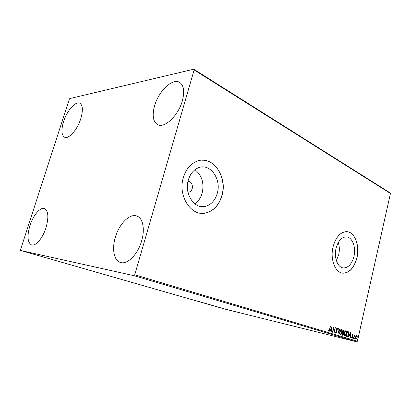 <?xml version="1.0" encoding="UTF-8"?>
<svg xmlns="http://www.w3.org/2000/svg" width="411" height="411" viewBox="0 0 411 411"><rect width="100%" height="100%" fill="white"/><g stroke="black" fill="none" stroke-linecap="round" stroke-linejoin="round"><path stroke-width="0.62" d="M187.966 192.225L189.127 192.081C190.627 191.562 191.66 190.391 192.22 188.562C192.826 184.292 191.428 181.842 188.022 181.21M188.325 180.033C183.938 193.935 194.639 209.661 205.541 206.337C211.249 204.668 215.153 200.352 217.249 193.386C221.796 178.908 209.661 162.283 197.866 167.991C193.304 170.123 190.123 174.136 188.325 180.033M194.778 203.805C198.333 201.395 200.799 197.814 202.176 193.062C204.303 183.106 201.909 175.322 194.984 169.697M336.07 248.229C333.66 257.666 337.878 268.106 343.827 267.951C348.61 267.561 351.98 263.739 353.943 256.479C356.342 246.929 351.939 236.248 345.636 236.89C341.171 237.532 337.981 241.314 336.07 248.229M336.362 260.605L338.7 254.717C339.661 250.386 339.517 246.323 338.268 242.511M333.069 246.8C329.848 259.382 335.438 273.284 343.313 273.181C349.771 272.719 354.318 267.597 356.948 257.825C360.149 245.048 354.231 230.715 345.728 231.681C339.83 232.595 335.607 237.635 333.069 246.8M342.491 273.099L343.19 273.161C349.653 272.699 354.195 267.582 356.825 257.81C359.82 245.747 354.775 232.066 346.843 231.681M183.327 177.675C177.506 196.104 191.49 216.936 205.849 212.98C213.746 210.884 219.125 205.063 221.986 195.518C228.105 176.062 211.557 153.616 195.595 161.842C189.748 164.76 185.664 170.036 183.327 177.675M201.503 213.283L205.731 212.97C213.628 210.879 219.006 205.058 221.868 195.518C226.831 179.104 216.068 159.201 201.863 160.249M182.34 100.859C178.292 115.804 164.189 128.859 157.48 124.6C152.969 121.564 152.008 115.27 154.603 105.709C158.62 91.175 172.641 77.725 179.699 82.426C183.871 85.401 184.755 91.545 182.34 100.859M45.996 227.756C42.801 238.128 35.67 246.482 31.56 244.951C27.47 242.582 26.931 236.12 29.952 225.562C33.142 215.359 40.232 206.918 44.46 208.603C48.385 210.869 48.899 217.249 45.996 227.756M80.792 118.615C77.422 129.676 68.678 139.509 64.568 137.217C61.439 135.142 61.111 129.943 63.577 121.625C66.921 110.8 75.593 100.808 79.857 103.248C82.847 105.262 83.161 110.384 80.792 118.615M141.651 240.825C137.891 254.43 127.23 264.997 120.402 262.449C113.888 260.615 111.761 248.85 115.357 237.234C119.159 223.841 129.814 213.078 136.93 216.063C142.838 218.046 145.155 229.148 141.651 240.825M225.038 309.031L223.671 308.692L225.038 309.031M221.503 308.08L224.175 308.774L221.503 308.08M221.95 308.132L219.705 307.556L221.95 308.132M215.123 306.252L218.2 307.048L215.123 306.252M210.088 304.808L213.473 305.681L210.088 304.808M206.091 303.657L209.718 304.592L206.091 303.657M200.84 302.152L204.981 303.231L200.84 302.142M198.39 301.412L200.373 301.91L198.39 301.412M20.612 250.463L133.899 275.647L134.746 274.774L194.12 69.952L193.776 69.207L69.813 98.558L69.274 99.298L20.55 249.677L20.612 250.463L224.997 309.113L356.645 341.793L133.899 275.647M201.744 302.306L198.143 301.376L201.744 302.306M204.123 303.097L207.087 303.847L204.128 303.071M208.654 304.34L211.588 305.147L208.654 304.34M213.052 305.604L215.965 306.406L213.052 305.604M220.106 307.577L216.53 306.657L220.106 307.577M220.995 307.926L221.462 308.055L220.995 307.926M222.675 308.409L223.137 308.538L222.675 308.409M225.398 309.19L225.86 309.319L225.398 309.19M193.776 69.207L389.993 192.795L390.45 193.453L194.12 69.952M356.049 336.023L356.769 335.602L357.221 336.378L357.144 337.729L355.957 339.358L355.551 337.241L356.049 336.023M353.465 338.541L354.287 334.903L354.385 335.504L354.899 335.027L353.465 338.541M352.777 334.369L353.085 335.022L352.885 335.294L352.689 334.821L352.366 335.248L352.592 337.22L351.888 338.135L351.544 337.503L351.749 337.2L351.965 337.678L352.366 337.169L352.14 335.196L352.746 334.364M347.064 336.609L346.381 336.404L347.526 331.364L348.62 331.898L348.733 334.497C348.461 335.874 347.932 336.588 347.151 336.635L347.064 336.609M341.983 335.078L343.139 329.997L343.56 330.131L343.956 331.595L343.432 332.591L343.606 334.03L342.62 335.268L341.983 335.078M337.934 333.855L338.14 328.435L338.238 332.627L339.861 328.975L340.113 329.052L337.934 333.855M332.597 332.247L333.552 327.007L334.205 331.333L335.325 327.562L334.138 332.715L333.485 328.404L332.597 332.247M329.612 329.483L330.413 326.031L329.838 329.612L328.867 331.266L328.389 330.48L328.605 330.115L328.964 330.727L329.612 329.483M134.746 274.774L357.4 341.233L390.45 193.453M332.047 326.54L331.883 332.031L331.687 330.197L330.814 329.93L330.11 331.497L329.848 331.42L332.088 326.55M335.972 333.408L335.546 332.078L335.797 331.872L336.095 332.879L336.707 332.134L336.414 329.041L337.21 328.009L337.621 329.062L337.364 329.324L337.092 328.538L336.65 329.093L336.938 332.211L336.003 333.413M339.794 331.713C340.097 330.31 340.662 329.524 341.49 329.345L341.551 329.36C342.265 329.925 342.45 330.932 342.101 332.391C341.798 333.809 341.222 334.59 340.385 334.734L340.344 334.724C339.635 334.164 339.45 333.162 339.794 331.713M344.228 333.069C344.531 331.682 345.086 330.901 345.903 330.721L345.959 330.737C346.663 331.292 346.848 332.293 346.504 333.742C346.201 335.145 345.636 335.921 344.808 336.064L344.772 336.059C344.074 335.504 343.894 334.508 344.228 333.069M350.542 332.304L350.372 337.606L350.198 335.838L349.386 335.592L348.477 337.035L350.542 332.304M352.849 337.981L353.126 337.621L352.941 338.448L352.849 337.981M354.534 338.489L354.806 338.13L354.899 338.597L354.621 338.957L354.534 338.489M357.251 339.311L357.524 338.952L357.339 339.774L357.251 339.311M357.4 341.233L356.645 341.793M328.749 331.215L330.655 326.103M328.476 330.336L328.826 330.603M328.584 330.547L328.964 330.727M331.826 327.028L331.641 331.96M329.874 331.43L330.814 329.93M331.78 327.793L330.798 329.375L331.708 329.637L331.78 327.793L331.04 329.432L331.708 329.637M333.439 327.505L334.205 331.333L334.009 332.165M332.36 332.175L333.485 328.404M335.566 332.062L336.08 332.874M337.087 328.009L337.621 329.062M336.85 328.481L336.445 328.908M336.388 329.17L336.64 329.802M336.398 329.745L336.809 330.403M336.573 330.346L336.737 331.929M336.666 332.283L335.879 333.362M338.135 328.456L338.392 328.517M338.15 328.461L338.238 332.627M339.851 328.99L340.113 329.052M339.871 328.995L337.955 333.311M341.392 329.339L341.983 331.677M341.716 332.879L340.257 334.693M339.681 332.329L340.272 334.153M341.289 329.869L339.928 331.204M341.875 332.324L341.392 329.874L340.025 331.78C339.748 332.936 339.892 333.742 340.452 334.2L341.875 332.324M343.134 330.012L343.776 331.22M343.637 331.831L343.432 332.591M343.195 332.53L343.426 333.624M343.303 334.21L342.45 335.217M342.353 334.646L343.38 333.958L343.226 332.941L342.759 332.735L342.096 334.569L342.461 334.672M342.753 332.196L343.724 331.533L343.252 330.588L342.861 332.222M342.327 334.626L342.589 334.703M345.8 330.716L346.391 332.92M344.105 333.824L344.921 335.546L346.504 333.742M346.077 334.338L344.685 336.023M345.79 331.245L344.413 332.422M346.278 333.67L345.805 331.245L344.459 333.141L344.88 335.535M347.521 331.384L348.62 331.898M348.379 331.841L348.641 333.578M348.292 335.16L346.992 336.588M347.403 331.898L346.494 335.9L346.982 336.034M346.966 336.028L347.598 336.08L348.513 334.426L348.394 332.34L347.634 331.949M350.321 332.818L350.136 337.534M348.487 337.041L349.386 335.592M350.29 333.516L349.355 335.047L350.218 335.294L350.29 333.516L349.597 335.104L350.218 335.294M352.633 334.374L353.085 335.022M352.206 334.965L352.689 334.821M352.104 335.535L352.643 336.635M352.407 336.578L352.397 336.892M352.273 337.431L351.785 338.078M351.58 337.452L351.965 337.678M352.982 337.683L353.219 338.089M352.977 338.032L352.844 338.325M354.75 335.047L355.037 335.201M354.796 335.145L354.642 335.433M354.436 335.417L354.765 335.458M354.339 335.494L354.277 336.147M354.662 338.196L354.899 338.597M354.657 338.541L354.529 338.828M356.62 335.587L357.221 336.378M356.979 336.321L357.01 336.892M356.702 338.33L355.839 339.311M355.448 338.053L356.034 338.905L356.928 337.667L356.671 336.049L355.767 337.313L356.029 338.905M356.671 336.049L355.741 336.614M357.38 339.018L357.611 339.419M357.375 339.358L357.246 339.645M200.578 302.028L199.921 301.844L200.578 302.028M210.725 304.936L208.382 304.294L210.725 304.936M212.919 305.522L211.835 305.245L212.919 305.512M211.675 305.214L210.586 304.936L211.68 305.198M215.097 306.19L212.77 305.553L215.097 306.19M217.044 306.709L214.943 306.19L217.044 306.709M218.904 307.294L218.282 307.115L218.904 307.294M225.516 309.195L223.985 308.779L225.516 309.195M187.93 192.055L189.127 192.081M198.79 206.009L205.541 206.337M342.62 267.787L343.827 267.951"/></g></svg>
